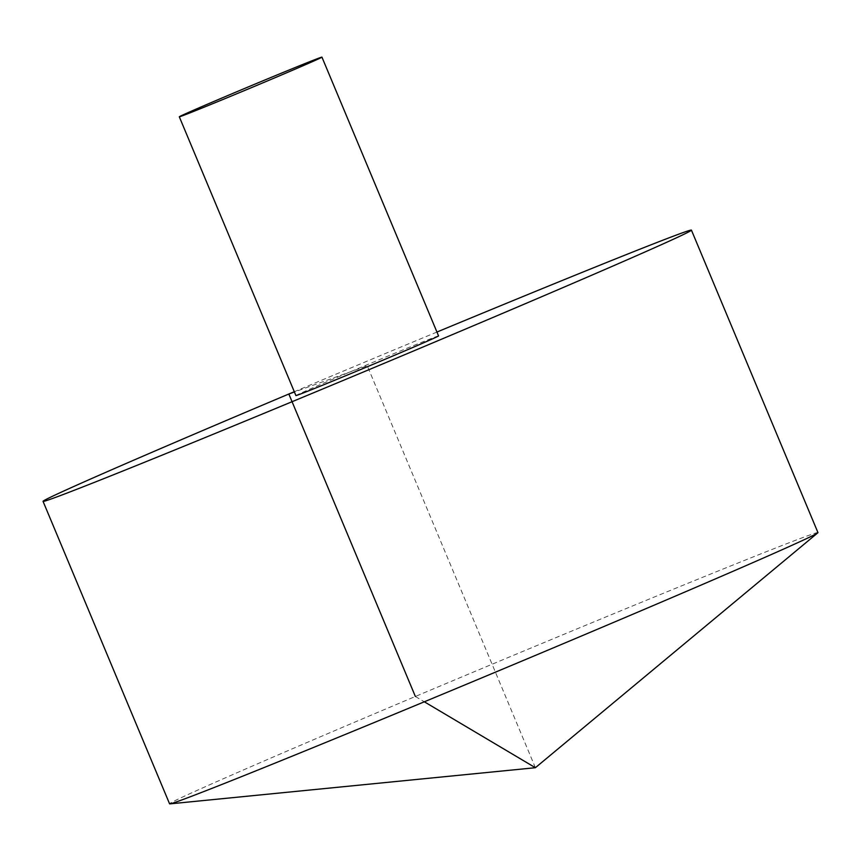 <?xml version="1.0" encoding="UTF-8"?>
<svg xmlns="http://www.w3.org/2000/svg" width="861" height="861" viewBox="0 0 861 861"><rect width="100%" height="100%" fill="white"/><g stroke="black" fill="none" stroke-linecap="round" stroke-linejoin="round"><path stroke-width="0.65" stroke-dasharray="4.3 3.23" d="M817.95 532.593A351.406 4.294 -22.7 0 0 808.339 535.52A351.406 4.294 -22.7 0 0 453.446 680.448A351.406 4.294 -22.7 0 0 169.574 803.819M436.947 332.045A351.406 4.294 -22.7 0 0 294.301 391.712M438.561 335.908A77.307 0.947 -22.7 0 0 366.872 364.87A77.307 0.947 -22.7 0 0 295.915 395.576M415.368 696.474L424.322 701.79M535.381 767.711L367.238 365.742L294.419 392.003"/><path stroke-width="1.29" d="M294.301 391.712A351.406 4.294 -22.7 0 0 43.05 501.36L169.574 803.819A351.406 4.294 -22.7 0 0 169.897 803.873A351.406 4.294 -22.7 0 0 179.185 800.902A351.406 4.294 -22.7 0 0 527.664 658.654A351.406 4.294 -22.7 0 0 817.756 532.862A351.406 4.294 -22.7 0 0 817.95 532.593L691.426 230.135A351.406 4.294 -22.7 0 0 436.947 332.045M43.05 501.36A351.406 4.294 -22.7 0 0 52.661 498.433A351.406 4.294 -22.7 0 0 407.554 353.505A351.406 4.294 -22.7 0 0 691.426 230.135M179.303 116.795L295.915 395.576A77.307 0.947 -22.7 0 0 298.035 394.941A77.307 0.947 -22.7 0 0 376.106 363.051A77.307 0.947 -22.7 0 0 438.561 335.908L321.939 57.127A77.307 0.947 -22.7 0 0 250.26 86.089A77.307 0.947 -22.7 0 0 179.303 116.795A77.307 0.947 -22.7 0 0 181.413 116.16A77.307 0.947 -22.7 0 0 259.495 84.27A77.307 0.947 -22.7 0 0 321.939 57.127M424.322 701.79L535.381 767.711L817.756 532.862M294.419 392.003L288.844 394.015L415.368 696.474M535.381 767.711L169.897 803.873"/></g></svg>
